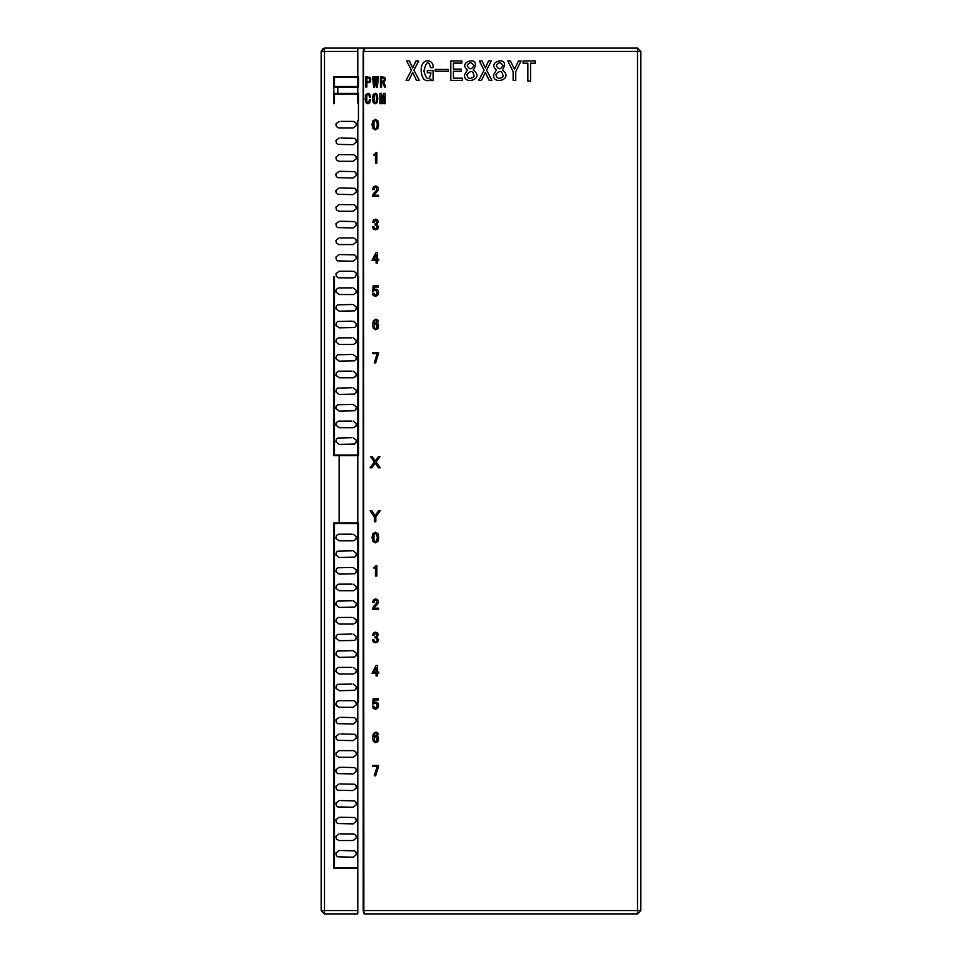 <?xml version="1.0" encoding="UTF-8"?>
<svg xmlns="http://www.w3.org/2000/svg" width="962" height="962" viewBox="0 0 962 962"><rect width="100%" height="100%" fill="white"/><g stroke="black" fill="none" stroke-linecap="round" stroke-linejoin="round"><path stroke-width="1.44" d="M323.268 48.328L321.164 51.431L321.164 94.721M357.792 867.411L357.792 868.53L333.814 868.53L333.814 728.15M333.814 48.1L628.186 48.1M564.249 48.1L560.918 48.1M534.283 48.1L530.952 48.1M431.048 48.1L427.717 48.1M401.082 48.1L397.751 48.1M363.48 913.239L364.141 913.9L363.191 910.569L363.191 51.431L363.191 910.569L364.141 913.9L637.505 913.9L640.836 910.569L640.836 51.431L637.505 48.1L324.495 48.1L321.164 51.431L357.792 51.431L357.792 76.744L333.814 76.744L333.814 103.114L334.475 103.114L333.814 103.114M324.495 913.9L357.792 913.9L357.792 910.569L324.495 910.569L324.495 913.9L321.164 910.569L321.164 51.431M333.814 913.9L357.118 913.9M560.257 48.1L486.327 48.1M475.673 48.1L357.118 48.1M357.792 48.1L357.792 51.431M337.806 93.386L337.806 87.133L333.814 87.133L333.814 93.386L357.792 93.386L357.792 87.133L358.453 87.133L358.453 76.744L357.792 76.744M339.141 455.687L357.792 455.687L357.792 522.955L339.141 522.955L339.141 455.687L333.814 455.687L333.814 276.539L334.475 276.539L334.475 455.026L357.792 455.026L357.792 120.43L358.453 120.43L358.453 103.114L357.792 103.114L357.792 94.06L334.475 94.06L334.475 103.114M342.135 94.06L342.135 93.386M350.132 93.386L350.132 94.06M358.453 87.133L337.806 87.133M358.453 103.776L358.453 93.386L357.792 93.386M342.135 87.133L342.135 86.46M334.475 86.46L357.792 86.46L357.792 77.405L334.475 77.405L334.475 86.46M350.132 86.46L350.132 87.133M357.792 868.53L357.792 910.569M333.814 702.116L333.814 522.955L339.141 522.955M357.792 120.43L357.792 276.539L358.453 276.539L358.453 455.687L357.792 455.687M358.453 429.581L357.792 429.581M357.792 435.846L358.453 435.846L357.792 435.846M358.453 412.938L357.792 412.938L358.453 412.938M357.792 419.192L358.453 419.192L357.792 419.192M358.453 396.284L357.792 396.284M357.792 402.549L358.453 402.549M358.453 379.629L357.792 379.629M357.792 385.894L358.453 385.894M358.453 362.987L357.792 362.987M357.792 369.24L358.453 369.24L357.792 369.24M358.453 346.332L357.792 346.332L358.453 346.332M357.792 352.597L358.453 352.597L357.792 352.597M358.453 329.689L357.792 329.689L358.453 329.689M357.792 335.942L358.453 335.942M358.453 313.035L357.792 313.035M357.792 319.3L358.453 319.3M358.453 296.38L357.792 296.38M357.792 302.645L358.453 302.645L357.792 302.645M333.814 276.539L333.814 296.38L334.475 296.38L333.814 296.38L333.814 302.645L334.475 302.645L333.814 302.645L333.814 319.3L334.475 319.3M334.475 313.035L333.814 313.035M333.814 319.3L333.814 329.689L334.475 329.689L333.814 329.689L333.814 335.942L334.475 335.942M333.814 335.942L333.814 346.332L334.475 346.332L333.814 346.332L333.814 352.597L334.475 352.597L333.814 352.597L333.814 359.908M334.475 362.987L333.814 362.987L333.814 369.24L334.475 369.24L333.814 369.24M334.475 396.284L333.814 396.284L333.814 401.262M333.814 402.549L334.475 402.549M333.814 419.192L334.475 419.192L333.814 419.192M334.475 412.938L333.814 412.938L334.475 412.938M334.475 379.629L333.814 379.629L333.814 385.894L334.475 385.894M333.814 435.846L334.475 435.846L333.814 435.846M334.475 429.581L333.814 429.581M357.792 522.955L358.453 522.955L358.453 702.116L357.792 702.116M358.453 559.451L357.792 559.451M357.792 565.716L358.453 565.716L357.792 565.716M358.453 542.808L357.792 542.808L358.453 542.808M357.792 549.062L358.453 549.062L357.792 549.062M358.453 609.403L357.792 609.403M357.792 615.668L358.453 615.668M358.453 626.058L357.792 626.058L358.453 626.058M357.792 632.311L358.453 632.311L357.792 632.311M358.453 642.7L357.792 642.7M357.792 648.965L358.453 648.965L357.792 648.965M358.453 659.355L357.792 659.355M357.792 665.62L358.453 665.62L357.792 665.62M358.453 676.009L357.792 676.009M357.792 682.262L358.453 682.262M358.453 592.76L357.792 592.76M357.792 599.013L358.453 599.013M358.453 576.106L357.792 576.106M357.792 582.371L358.453 582.371L357.792 582.371M333.814 565.716L334.475 565.716L333.814 565.716M334.475 559.451L333.814 559.451L334.475 559.451M333.814 549.062L334.475 549.062L333.814 549.062M334.475 542.808L333.814 542.808L334.475 542.808M333.814 609.403L334.475 609.403L333.814 609.403L333.814 615.668L334.475 615.668M333.814 618.446L333.814 626.058L334.475 626.058L333.814 626.058L333.814 632.311L334.475 632.311L333.814 632.311L333.814 648.965L334.475 648.965L333.814 648.965L333.814 665.62L334.475 665.62M334.475 642.7L333.814 642.7M334.475 659.355L333.814 659.355M334.475 676.009L333.814 676.009L333.814 682.262L334.475 682.262M334.475 592.76L333.814 592.76L333.814 599.013L334.475 599.013M334.475 576.106L333.814 576.106L333.814 582.371L334.475 582.371M334.475 867.832L357.792 867.832L357.792 523.508L334.475 523.508L334.475 867.832M339.141 733.97L335.918 736.483L336.387 739.177L337.722 740.307L353.126 740.632L356.361 738.094L355.856 735.389L354.533 734.283L340.873 733.97M339.141 750.613L335.918 753.126L336.387 755.819L338.925 757.274L353.126 757.274L356.361 754.737L355.856 752.043L353.739 750.673L339.418 750.613M339.141 767.267L335.918 769.78L336.387 772.474L337.722 773.616L353.126 773.929L356.361 771.392L355.856 768.698L354.533 767.58L340.115 767.267M339.141 783.922L335.918 786.423L336.387 789.117L337.722 790.259L353.126 790.584L356.361 788.034L355.856 785.341L354.533 784.222L340.68 783.922M339.141 800.564L335.918 803.078L336.387 805.771L337.722 806.914L353.126 807.226L356.361 804.689L355.856 801.995L354.533 800.877L340.62 800.564M339.141 817.219L335.918 819.72L336.387 822.414L337.722 823.556L353.126 823.881L356.361 821.332L355.856 818.638L354.533 817.532L340.56 817.219M339.141 850.516L335.918 853.017L336.387 855.711L337.71 856.853L353.126 857.178L356.361 854.641L355.856 851.947L354.533 850.829L340.44 850.516M339.141 833.874L335.918 836.375L336.387 839.068L338.913 840.523L353.126 840.523L356.361 837.986L355.856 835.293L353.739 833.922L340.5 833.874M353.126 707.323L356.361 704.797L355.856 702.092L353.739 700.721L339.141 700.673L337.145 701.334L335.81 704.28L338.516 707.25L353.126 707.323M339.141 717.315L335.918 719.841L336.399 722.534L337.734 723.664L353.126 723.977L356.361 721.44L355.856 718.746L354.533 717.628L340.933 717.315M353.126 723.977L351.431 723.977M336.363 722.486L335.918 719.841M355.892 718.782L356.361 721.44M336.363 739.141L335.918 736.483M355.892 735.437L356.361 738.094M353.126 757.274L351.563 757.274M336.363 755.783L335.918 753.126M355.892 752.092L356.361 754.737M353.126 773.929L351.623 773.929M336.363 772.438L335.822 770.899M335.822 770.887L335.918 769.78M355.892 768.734L356.361 771.392M353.126 790.584L351.695 790.584M336.363 789.081L335.918 786.423M355.892 785.389L356.361 788.034M353.126 807.226L351.755 807.226M336.363 805.723L335.918 803.078M355.808 801.923L356.361 804.689M353.126 823.881L351.803 823.881M336.363 822.378L335.918 819.72M355.808 818.578L356.361 821.332M353.126 857.178L351.924 857.178M336.351 855.663L335.918 853.017M355.808 851.875L356.445 853.498M356.445 853.51L356.361 854.641M353.126 840.523L351.864 840.523M336.351 839.02L335.918 836.375M355.82 835.232L356.445 836.844M356.445 836.856L356.361 837.986M339.141 700.673L340.993 700.673M355.892 702.14L356.361 704.797M336.459 705.976L335.81 704.004L337.145 701.334M353.126 684.018L356.361 686.555L355.856 689.249L354.533 690.367L339.141 690.68L335.918 688.155L336.399 685.461L337.734 684.331L351.383 684.018M353.126 667.363L356.361 669.901L355.856 672.594L353.343 674.025L339.141 674.025L335.918 671.512L336.399 668.818L338.528 667.424L351.431 667.363M353.126 650.721L356.361 653.258L355.856 655.952L354.533 657.07L339.141 657.383L335.918 654.857L336.387 652.164L337.722 651.033L352.85 650.721M353.126 634.066L356.361 636.603L355.856 639.297L354.533 640.415L339.141 640.728L335.918 638.215L336.387 635.521L337.722 634.379L351.563 634.066M353.126 617.424L356.361 619.961L355.856 622.654L353.343 624.073L339.141 624.073L335.918 621.56L336.387 618.879L338.528 617.472L351.623 617.424M353.126 600.769L356.361 603.306L355.856 606L354.533 607.118L339.141 607.431L335.918 604.918L336.387 602.224L337.722 601.082L351.695 600.769M353.126 584.114L356.361 586.664L355.856 589.357L353.355 590.776L339.141 590.776L335.918 588.275L336.387 585.581L338.516 584.174L351.755 584.114M353.126 567.472L356.361 570.009L355.856 572.703L354.533 573.821L339.141 574.134L335.918 571.62L336.387 568.927L337.722 567.784L351.803 567.472M353.126 534.163L356.361 536.712L355.856 539.405L353.355 540.824L339.141 540.824L335.918 538.323L336.387 535.63L338.516 534.223L351.924 534.163M353.126 550.817L356.361 553.354L355.856 556.048L354.533 557.166L339.141 557.479L335.918 554.978L336.387 552.284L337.71 551.142L351.864 550.817M336.363 685.509L335.918 688.155M339.141 690.68L340.981 690.68M355.892 689.201L356.445 687.686M356.445 687.674L356.361 686.555M336.363 668.855L335.918 671.512M339.141 674.025L340.933 674.025M355.892 672.558L356.361 669.901M336.363 652.212L335.918 654.857M339.141 657.383L340.873 657.383M355.892 655.904L356.361 653.258M336.363 635.557L335.918 638.215M355.892 639.261L356.361 636.603M336.363 618.915L335.918 621.56M339.141 624.073L340.115 624.073M355.892 622.606L356.361 619.961M336.363 602.26L335.822 603.799M335.822 603.811L335.918 604.918M339.141 607.431L340.68 607.431M355.892 605.964L356.361 603.306M336.363 585.617L335.918 588.275M339.141 590.776L340.62 590.776M355.892 589.309L356.361 586.664M336.363 568.963L335.918 571.62M339.141 574.134L340.56 574.134M355.808 572.763L356.361 570.009M336.351 535.678L335.918 538.323M339.141 540.824L340.44 540.824M355.808 539.478L356.361 536.712M336.351 552.32L335.918 554.978M339.141 557.479L340.5 557.479M355.82 556.12L356.361 553.354M365.608 913.9L364.141 913.9L363.852 910.569L363.48 48.761L364.141 48.1L363.852 51.431L363.191 51.431L364.141 48.1L637.505 48.1L364.141 48.1M365.079 48.761L365.752 48.1L365.079 48.761M640.836 51.431L637.505 48.1L637.505 51.431L640.836 51.431M364.141 913.9L637.505 913.9L637.505 910.569L363.852 910.569M363.119 66.751L363.191 56.097M363.191 895.249L363.191 905.903M333.814 87.133L333.814 76.744M353.126 437.71L356.361 440.247L355.856 442.941L354.533 444.059L339.141 444.372L335.918 441.847L336.399 439.153L337.734 438.023L351.383 437.71M353.126 421.055L356.361 423.593L355.856 426.286L353.343 427.717L339.141 427.717L335.918 425.204L336.399 422.51L338.528 421.115L351.431 421.055M353.126 404.413L356.361 406.95L355.856 409.644L354.533 410.762L339.141 411.075L335.918 408.549L336.387 405.856L337.722 404.725L352.85 404.413M353.126 387.758L356.361 390.295L355.856 392.989L354.533 394.107L339.141 394.42L335.918 391.907L336.387 389.213L337.722 388.071L351.563 387.758M353.126 371.116L356.361 373.653L355.856 376.346L353.343 377.765L339.141 377.765L335.918 375.252L336.387 372.571L338.528 371.164L351.623 371.116M353.126 354.461L356.361 356.998L355.856 359.692L354.533 360.81L339.141 361.123L335.918 358.61L336.387 355.916L337.722 354.774L351.695 354.461M353.126 337.806L356.361 340.356L355.856 343.049L353.355 344.468L339.141 344.468L335.918 341.967L336.387 339.273L338.516 337.866L351.755 337.806M353.126 321.164L356.361 323.701L355.856 326.395L354.533 327.513L339.141 327.826L335.918 325.312L336.387 322.619L337.722 321.476L351.803 321.164M353.126 287.854L356.361 290.404L355.856 293.097L353.355 294.516L339.141 294.516L335.918 292.015L336.387 289.321L338.516 287.915L351.924 287.854M353.126 304.509L356.361 307.046L355.856 309.74L354.533 310.858L339.141 311.171L335.918 308.67L336.387 305.976L337.71 304.834L351.864 304.509M339.141 138.011L335.918 140.524L336.399 143.218L337.734 144.36L353.126 144.673L356.361 142.135L355.856 139.442L354.533 138.324L340.933 138.011M339.141 154.666L335.918 157.179L336.387 159.872L338.925 161.315L353.126 161.315L356.361 158.778L355.856 156.084L353.739 154.714L340.873 154.666M339.141 171.308L335.918 173.821L336.387 176.515L337.722 177.657L353.126 177.97L356.361 175.433L355.856 172.739L354.533 171.621L339.418 171.308M339.141 187.963L335.918 190.476L336.387 193.17L337.722 194.3L353.126 194.625L356.361 192.075L355.856 189.382L354.533 188.275L340.115 187.963M339.141 204.605L335.918 207.119L336.387 209.812L338.913 211.267L353.126 211.267L356.361 208.73L355.856 206.036L353.739 204.665L340.68 204.605M339.141 221.26L335.918 223.773L336.387 226.455L337.722 227.597L353.126 227.922L356.361 225.385L355.856 222.691L354.533 221.573L340.62 221.26M339.141 237.915L335.918 240.416L336.387 243.109L338.913 244.564L353.126 244.564L356.361 242.027L355.856 239.334L353.739 237.963L340.56 237.915M339.141 254.557L335.918 257.07L336.387 259.752L337.71 260.894L353.126 261.219L356.361 258.682L355.856 255.988L354.533 254.87L340.5 254.557M339.141 121.356L335.918 123.882L336.399 126.575L338.925 128.018L353.126 128.018L356.361 125.481L355.856 122.787L353.739 121.416L340.981 121.356M339.141 271.212L335.918 273.713L336.387 276.407L338.516 277.814L353.126 277.874L355.074 277.2L356.457 274.218L355.88 272.655L353.763 271.284L339.141 271.212M355.074 277.2L356.457 274.543L355.808 272.559M353.126 128.018L351.383 128.018M336.363 126.527L335.918 123.882M355.892 122.835L356.361 125.481M353.126 144.673L351.431 144.673M336.363 143.182L335.918 140.524M355.892 139.478L356.361 142.135M336.363 159.824L335.918 157.179M355.892 156.133L356.361 158.778M353.126 177.97L351.563 177.97M336.363 176.479L335.822 174.94M335.822 174.928L335.918 173.821M355.892 172.775L356.361 175.433M353.126 194.625L351.623 194.625M336.363 193.121L335.822 191.594M335.822 191.582L335.918 190.476M355.892 189.43L356.361 192.075M353.126 211.267L351.695 211.267M336.363 209.776L335.918 207.119M355.808 205.964L356.361 208.73M353.126 227.922L351.755 227.922M336.363 226.419L335.918 223.773M355.808 222.619L356.361 225.385M353.126 244.564L351.803 244.564M336.363 243.073L335.918 240.416M355.808 239.273L356.445 240.885M356.445 240.909L356.361 242.027M353.126 277.874L351.912 277.874M336.351 276.359L335.918 273.713M353.126 261.219L351.864 261.219M336.351 259.716L335.918 257.07M355.82 255.916L356.445 257.539M356.445 257.551L356.361 258.682M336.363 439.201L335.918 441.847M339.141 444.372L340.981 444.372M355.892 442.893L356.361 440.247M336.363 422.546L335.822 424.086M335.822 424.098L335.918 425.204M339.141 427.717L340.933 427.717M355.892 426.25L356.361 423.593M336.363 405.904L335.822 407.431M335.822 407.443L335.918 408.549M339.141 411.075L340.873 411.075M355.892 409.596L356.361 406.95M336.363 389.249L335.918 391.907M355.808 393.061L356.361 390.295M336.363 372.607L335.918 375.252M339.141 377.765L340.115 377.765M355.808 376.407L356.361 373.653M336.363 355.952L335.918 358.61M339.141 361.123L340.68 361.123M355.808 359.764L356.445 358.141M356.445 358.129L356.361 356.998M336.363 339.309L335.918 341.967M339.141 344.468L340.62 344.468M355.892 343.001L356.445 341.486M356.445 341.474L356.361 340.356M336.363 322.655L335.918 325.312M339.141 327.826L340.56 327.826M355.892 326.358L356.361 323.701M336.351 289.37L335.822 290.909M335.822 290.921L335.918 292.015M339.141 294.516L340.44 294.516M355.892 293.049L356.361 290.404M336.351 306.012L335.918 308.67M339.141 311.171L340.5 311.171M355.892 309.704L356.361 307.046M333.814 103.776L333.814 93.386M333.814 868.53L333.814 682.262M333.814 676.009L333.814 665.62M535.293 63.191L535.293 60.943L523.112 60.943L523.112 63.191L527.849 63.191L527.849 81.157L530.567 81.157L530.567 63.191L535.293 63.191M374.35 521.705L374.35 517.003L370.081 510.606L371.861 510.606L375.18 515.836L378.547 510.606L380.255 510.606L375.829 517.003L375.829 521.705L374.35 521.705M370.093 467.785L374.386 462L370.598 456.685L372.342 456.685L375.252 460.894L378.367 456.685L379.966 456.685L376.058 461.916L380.267 467.785L378.451 467.785L375.168 463.083L371.849 467.785L370.093 467.785M378.595 739.02L377.874 741.678L375.685 742.652L373.388 741.437L372.534 737.505L373.412 733.537L375.926 732.046L377.777 732.9L378.475 734.776L377.08 734.776L375.865 733.2L374.471 734.138L373.929 737.012L375.986 735.629L377.874 736.531L378.595 739.02M377.14 739.02L376.779 737.313L374.507 737.313L374.507 740.836L375.745 741.558L376.719 741.017L377.14 739.02M378.511 766.558L375.661 775.769L374.266 775.769L377.176 766.558L372.751 766.558L372.751 765.403L378.511 765.403L378.511 766.558M378.571 705.411L377.693 708.26L375.36 709.295L373.268 708.441L372.39 706.144L373.785 706.144L375.42 708.14L376.659 707.467L377.116 705.411L376.719 703.619L375.661 703.054L372.751 704.136L373.112 698.809L378.319 698.809L378.319 699.963L374.266 699.963L374.026 702.741L375.962 702.019L377.838 702.897L378.571 705.411M378.751 673.268L377.477 673.268L377.477 675.925L376.082 675.925L376.082 673.268L372.029 673.268L376.082 665.451L377.477 665.451L377.477 672.113L378.751 672.113L378.751 673.268M376.082 672.113L376.082 667.628L373.352 672.113L376.082 672.113M378.571 639.718L377.693 641.931L375.481 642.748L373.268 641.931L372.39 639.417L373.785 639.417L374.23 641.089L375.481 641.594L376.683 641.113L377.116 639.598L376.659 638.263L375.048 637.782L375.048 636.76L376.479 636.267L376.599 633.657L375.541 633.236L373.965 635.233L372.631 635.233L373.509 632.996L375.541 632.154L377.597 632.912L378.319 634.752L376.743 637.241L378.571 639.718M378.595 609.331L372.414 609.331L373.412 606.577L376.563 603.27L376.623 600.516L375.565 599.999L374.507 600.541L374.05 602.477L372.655 602.477L373.472 599.783L375.625 598.845L377.693 599.663L378.415 601.875L377.741 603.871L373.809 608.176L378.595 608.176L378.595 609.331M376.839 576.034L375.445 576.034L375.445 567.965L373.629 567.965L376.118 565.548L376.839 565.548L376.839 576.034M378.751 537.517L377.958 541.281L375.42 542.845L372.835 541.281L372.029 537.517L372.835 533.79L375.42 532.251L377.958 533.79L378.751 537.517M377.296 537.517L376.839 534.487L375.42 533.393L373.965 534.487L373.965 540.584L375.42 541.702L376.839 540.584L377.296 537.517M378.511 353.643L375.661 362.842L374.266 362.842L377.176 353.643L372.751 353.643L372.751 352.489L378.511 352.489L378.511 353.643M378.595 326.094L377.874 328.763L375.685 329.725L373.388 328.523L372.534 324.579L373.412 320.611L375.926 319.131L377.777 319.973L378.475 321.849L377.08 321.849L375.865 320.274L374.471 321.212L373.929 324.098L375.986 322.703L377.874 323.617L378.595 326.094M377.14 326.094L376.779 324.398L374.507 324.398L374.507 327.91L375.745 328.643L376.719 328.09L377.14 326.094M378.571 292.496L377.693 295.334L375.36 296.368L373.268 295.526L372.39 293.218L373.785 293.218L375.42 295.214L376.659 294.552L377.116 292.496L375.661 290.127L372.751 291.221L373.112 285.894L378.319 285.894L378.319 287.037L374.266 287.037L374.026 289.827L375.962 289.105L377.838 289.983L378.571 292.496M378.751 260.341L377.477 260.341L377.477 263.011L376.082 263.011L376.082 260.341L372.029 260.341L376.082 252.525L377.477 252.525L377.477 259.187L378.751 259.187L378.751 260.341M376.082 259.187L376.082 254.714L373.352 259.187L376.082 259.187M378.571 226.804L377.693 229.016L375.481 229.834L373.268 229.016L372.39 226.503L373.785 226.503L374.23 228.162L375.481 228.679L376.683 228.198L377.116 226.683L376.659 225.349L375.048 224.867L375.048 223.833L376.479 223.352L376.599 220.743L375.541 220.322L373.965 222.318L372.631 222.318L373.509 220.082L375.541 219.228L377.597 219.985L378.319 221.837L376.743 224.314L378.571 226.804M378.595 196.404L372.414 196.404L373.412 193.651L376.563 190.356L376.623 187.59L375.565 187.073L374.507 187.626L374.05 189.562L372.655 189.562L373.472 186.868L375.625 185.931L377.693 186.748L378.415 188.961L377.741 190.957L373.809 195.262L378.595 195.262L378.595 196.404M376.839 163.107L375.445 163.107L375.445 155.05L373.629 155.05L376.118 152.633L376.839 152.633L376.839 163.107M378.751 124.603L377.958 128.355L375.42 129.93L372.835 128.355L372.029 124.603L372.835 120.875L375.42 119.324L377.958 120.875L378.751 124.603M377.296 124.603L376.839 121.573L375.42 120.478L373.965 121.573L373.965 127.657L375.42 128.776L376.839 127.657L377.296 124.603M385.678 86.989L384.523 86.989L382.816 82.504L381.541 82.504L381.541 86.989L380.435 86.989L380.435 76.635L384.716 77.333L385.437 79.593L383.85 82.323L385.678 86.989M384.331 79.593L383.922 78.271L381.541 77.778L381.541 81.361L383.898 80.964L384.331 79.593M378.427 76.635L377.369 87.109L376.407 87.109L375.541 79.353L374.579 87.109L373.617 87.109L372.559 76.635L373.617 76.635L374.134 83.237L374.964 76.635L376.022 76.635L376.743 83.237L377.369 76.635L378.427 76.635M370.791 79.786L370.117 82.083L366.847 82.936L366.847 86.989L365.74 86.989L365.74 76.635L370.117 77.477L370.791 79.786M369.685 79.786L369.252 78.211L366.847 77.778L366.847 81.782L369.252 81.361L369.685 79.786M385.149 103.704L384.187 103.704L384.187 96.308L382.936 103.704L382.167 103.704L380.916 96.308L380.916 103.704L379.954 103.704L379.954 93.338L381.445 93.338L382.503 100.18L383.658 93.338L385.149 93.338L385.149 103.704M377.813 98.497L377.116 102.585L375.168 103.824L373.196 102.585L372.474 98.497L373.196 94.432L375.168 93.218L377.116 94.432L377.813 98.497M376.659 98.497L376.226 95.154L375.168 94.372L374.086 95.154L374.086 101.852L375.168 102.669L376.226 101.852L376.659 98.497M370.466 99.579L369.697 102.85L367.965 103.824L365.993 102.645L365.175 98.858L365.969 94.613L368.013 93.218L369.769 94.228L370.418 97.042L369.36 97.042L369.023 95.034L368.013 94.372L366.787 95.37L366.787 101.792L367.965 102.669L368.927 102.032L369.36 99.579L370.466 99.579M521.067 60.943L518.458 60.943L514.49 69.24L510.401 60.943L507.792 60.943L513.131 71.621L513.131 80.363L515.74 80.363L515.74 71.621L521.067 60.943M493.602 74.687C492.255 85.774 514.598 79.088 502.344 70.034C512.037 54.786 485.413 61.303 496.548 69.913L493.602 74.687M495.923 74.567C496.789 78.8 499.182 79.473 503.138 76.611C502.356 70.611 499.951 69.925 495.923 74.567M496.32 65.717C498.52 69.865 500.733 69.769 502.97 65.428C500.396 61.845 498.184 61.941 496.32 65.717M491.895 80.363L486.556 70.142L491.329 60.943L488.6 60.943L485.317 67.989L482.022 60.943L479.292 60.943L484.066 70.142L478.727 80.363L481.457 80.363L485.317 72.415L489.177 80.363L491.895 80.363M464.538 74.687C463.191 85.774 485.533 79.088 473.28 70.034C482.972 54.786 456.349 61.303 467.484 69.913L464.538 74.687M466.859 74.567C467.724 78.8 470.129 79.473 474.074 76.611C473.292 70.611 470.899 69.925 466.859 74.567M467.267 65.717C469.456 69.865 471.669 69.769 473.905 65.428C471.332 61.845 469.119 61.941 467.267 65.717M462.385 80.363L462.385 78.199L453.415 78.199L453.415 71.272L461.135 71.272L461.135 69.12L453.415 69.12L453.415 63.107L461.808 63.107L461.808 60.943L450.805 60.943L450.805 80.363L462.385 80.363M448.196 71.272L448.196 69.456L435.245 69.456L435.245 71.272L448.196 71.272M430.82 78.992L431.156 80.592L433.092 80.592L433.092 70.599L427.296 70.599L427.296 72.751L430.82 72.751L430.82 74.002C428.824 81.024 426.515 80.038 423.893 71.056C426.322 61.207 428.559 60.065 430.591 67.641L433.092 67.641C434.319 59.295 420.574 56.481 421.176 71.272C422.546 84.836 431.216 80.026 430.82 78.992M419.24 80.363L413.9 70.142L418.674 60.943L415.945 60.943L412.662 67.989L409.367 60.943L406.637 60.943L411.411 70.142L406.072 80.363L408.802 80.363L412.662 72.415L416.522 80.363L419.24 80.363M324.495 48.1L324.495 910.569L321.164 910.569M363.852 51.431L637.505 51.431L637.505 910.569L640.836 910.569"/></g></svg>
